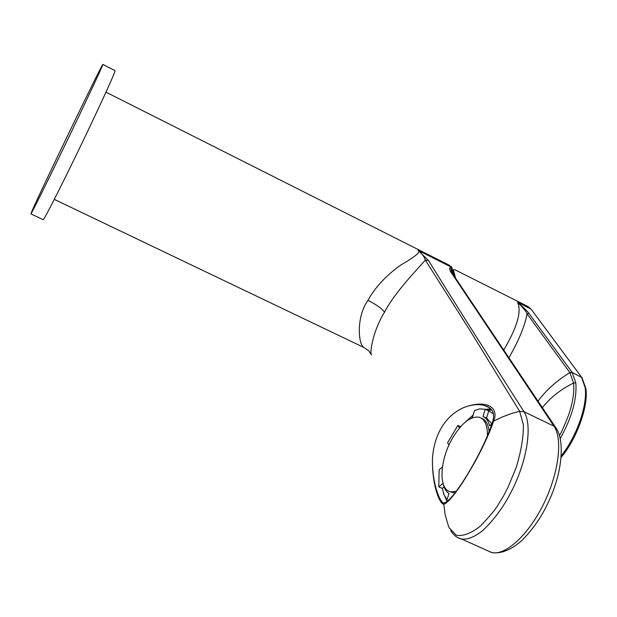 <?xml version="1.0" encoding="UTF-8"?>
<svg xmlns="http://www.w3.org/2000/svg" width="617" height="617" viewBox="0 0 617 617"><rect width="100%" height="100%" fill="white"/><g stroke="black" fill="none" stroke-linecap="round" stroke-linejoin="round"><path stroke-width="0.93" d="M447.017 499.77L444.07 494.911L442.327 488.386L438.795 486.906L442.998 483.304M442.412 466.976L439.142 469.822L438.795 486.906M447.047 501.444L443.469 493.276M490.739 408.94L487.322 409.11M491.788 410.12L487.052 410.097M441.379 427.836C446.716 418.843 453.865 412.218 462.827 407.953C471.172 404.521 478.46 403.742 484.7 405.616C492.52 407.906 495.181 413.22 492.682 421.565C487.746 436.859 479.525 454.189 468.002 473.555C457.104 491.448 449.145 501.266 444.124 503.009L443.708 503.048C440.862 503.248 432.178 485.872 432.432 459.171C433.126 447.256 436.111 436.813 441.379 427.836M462.827 407.953C485.54 398.813 499.778 407.058 493.577 421.21C488.479 436.635 477.103 459.087 468.079 473.632C459.835 487.769 448.328 503.503 443.731 504.112C440.839 505.115 432.131 488.502 432.432 459.171M443.708 503.048L445.088 514.532L448.482 526.154L449.13 527.751L456.241 535.201C462.974 536.481 471.041 533.435 480.442 526.085C489.296 516.684 494.826 510.174 497.032 506.557L503.634 495.775L507.992 487.33L516.082 467.833C521.11 451.482 523.548 437.121 523.386 424.743L519.63 411.284L470.154 330.766L425.337 260.127C416.699 269.938 393.638 293.916 384.522 312.225C373.046 330.403 369.382 353.387 371.519 354.875L368.588 350.618L364.5 347.787M457.999 537.716L461.616 539.05C467.686 539.782 474.774 536.906 482.872 530.427C494.202 519.63 503.673 506.742 511.269 491.764C527.52 460.282 532.602 424.689 523.972 411.716C478.383 340.314 451.544 297.641 428.483 260.505L418.041 250.34C421.527 251.451 415.588 256.464 400.232 265.387C385.671 276.015 374.92 287.661 367.979 300.325C356.194 316.66 357.976 344.533 364.061 347.564L54.296 199.376M486.666 550.271L491.849 552.593C505.539 555.701 528.476 534.962 543.6 504.02C558.809 473.131 562.928 439.019 553.966 426.139L450.487 271.449L449.546 268.827L450.449 266.667L418.041 250.34C421.758 253.24 424.195 256.495 425.337 260.127L428.483 260.505M450.487 271.449L452.462 273.524M451.945 272.753L450.449 266.667L452.701 273.879M105.977 92.164L449.292 265.225L451.791 267.23L453.996 275.814M102.885 64.438L114.986 70.593L114.893 71.433C113.428 76.408 97.27 111.538 78.76 149.831C60.25 188.139 44.54 218.927 43.236 219.714L30.935 213.891C31.876 212.934 47.27 181.892 65.803 143.476C84.321 105.075 100.81 69.999 102.638 65.194L102.846 64.415C101.72 64.384 39.989 192.203 31.86 211.33L30.935 213.891M485.301 409.31L491.464 409.711M465.426 422.013L473.085 415.033M491.926 423.786L486.558 418.079L488.757 410.86L493.469 413.992M443.237 484.06C444.279 488.564 446.184 491.703 448.952 493.461L446.685 500.834L447.402 501.166M442.327 488.386L444.07 486.898M459.526 427.967L457.868 425.437L447.564 442.775L448.983 445.065M471.11 418.318L472.275 417.663L474.465 410.552L479.717 408.878L485.217 409.272L483.011 416.49C486.157 417.925 488.356 421.033 489.613 425.807L491.98 423.748M481.206 418.11C485.641 419.599 488.271 424.103 489.104 431.622M450.071 491.626L452.762 492.59L455.207 492.69M486.558 418.079L483.011 416.49M488.757 410.86L485.217 409.272M460.652 426.663L457.868 425.437M452.762 492.59L450.958 491.826C437.846 490.26 439.613 458.925 453.24 436.921C462.079 422.761 470.64 416.174 478.915 417.177C484.653 418.843 487.499 425.02 487.453 435.702M450.958 491.826L456.233 491.348M559.426 435.494C560.822 433.836 563.93 426.902 568.735 414.709C572.869 402.307 574.473 391.749 573.548 383.034L569.877 372.614L572.005 372.198L528.97 313.467C528.206 312.055 524.404 308.323 517.563 302.276L530.759 308.924L527.458 306.271M538.001 401.112C546.33 389.967 556.958 380.473 569.877 372.614L527.065 313.852C526.563 311.924 523.393 308.068 517.563 302.276C521.828 311.184 517.223 327.095 503.75 350.024M508.932 357.76C518.858 340.407 524.897 325.776 527.065 313.852L528.97 313.467M561.254 455.824C576.849 436.327 587.685 404.953 585.163 387.638L581.453 377.049L531.53 309.742M453.163 270.092L454.876 269.714L527.435 306.263M453.95 274.704L454.251 276.192M453.387 269.698L455.554 278.128M560.228 438.579C571.913 417.524 577.103 398.944 575.815 382.841L572.005 372.198M492.682 421.565L502.585 416.853L511.956 413.382L519.63 411.284L523.972 411.716L553.966 426.139L556.696 429.085M449.13 527.751L449.315 528.152M367.979 300.325C376.655 304.775 382.162 308.747 384.522 312.225M542.382 407.644C550.318 397.579 560.706 389.373 573.548 383.034L575.815 382.841M570.085 372.907L572.214 372.475L582.101 377.681M581.214 376.717L531.098 309.171L528.137 306.603M585.163 387.638L585.903 388.926M488.98 407.544L484.7 405.616M450.688 530.543C453.603 535.255 457.243 538.093 461.616 539.05L491.857 552.601C501.228 553.997 511.431 549.778 522.468 539.952C538.101 523.501 544.726 510.598 551.097 496.161C563.167 467.439 564.231 438.51 555.516 427.249L451.636 272.29C451.112 270.4 451.066 269.629 451.497 269.968L451.999 272.722M491.633 409.912L490.638 409.464M561.138 457.39C576.232 439.759 588.857 406.163 585.818 388.255L581.846 377.326"/></g></svg>
